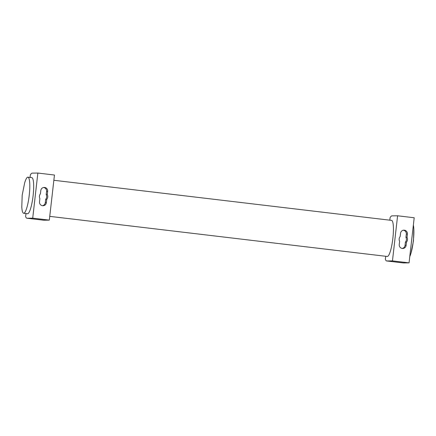 <?xml version="1.0" encoding="UTF-8"?>
<svg xmlns="http://www.w3.org/2000/svg" width="436" height="436" viewBox="0 0 436 436"><rect width="100%" height="100%" fill="white"/><g stroke="black" fill="none" stroke-linecap="round" stroke-linejoin="round"><path stroke-width="0.65" d="M403.376 230.224A3.521 3.455 -90.9 0 1 406.319 234.11L405.949 237.369A4.256 4.18 -90.9 0 1 405.404 242.127L405.033 245.386A3.521 3.455 -90.9 0 1 402.199 248.449M43.633 187.485A3.521 3.455 -90.9 0 1 46.576 191.377L46.205 194.636A4.256 4.18 -90.9 0 1 45.666 199.394L45.289 202.653A3.521 3.455 -90.9 0 1 42.456 205.71M405.949 237.369L407.033 237.353A4.256 4.18 -90.9 0 1 406.488 242.111L406.118 245.37A3.521 3.455 -90.9 0 1 402.739 248.482A3.521 3.455 -90.9 0 1 399.256 244.558L399.627 241.299A4.256 4.18 -90.9 0 1 400.166 236.541L400.542 233.282A3.521 3.455 -90.9 0 1 403.916 230.17A3.521 3.455 -90.9 0 1 407.404 234.094L407.033 237.353M406.488 242.111L405.404 242.127M46.205 194.636L47.29 194.62A4.256 4.18 -90.9 0 1 46.745 199.377L46.374 202.636A3.521 3.455 -90.9 0 1 42.995 205.743A3.521 3.455 -90.9 0 1 39.513 201.819L39.883 198.56A4.256 4.18 -90.9 0 1 40.423 193.802L40.799 190.543A3.521 3.455 -90.9 0 1 44.172 187.431A3.521 3.455 -90.9 0 1 47.66 191.36L47.29 194.62M46.745 199.377L45.666 199.394M385.767 256.286L385.342 259.213A22.705 4.295 -83.2 0 0 386.716 260.968A22.705 4.295 -83.2 0 0 386.825 260.973L392.46 260.892L397.594 215.787L391.964 215.875A22.705 4.295 -83.2 0 0 390.073 217.684L389.839 220.185M397.594 215.787L414.2 217.76L409.061 262.864L392.46 260.892M386.716 260.968L403.322 262.941A22.705 4.295 -83.2 0 0 403.431 262.946L409.061 262.864M26.024 213.547L25.599 216.479A22.705 4.295 -83.2 0 0 26.972 218.234A22.705 4.295 -83.2 0 0 27.081 218.24L32.716 218.153L37.856 173.054L32.22 173.136A22.705 4.295 -83.2 0 0 30.329 174.95L30.1 177.452M37.856 173.054L54.456 175.027L49.317 220.126L32.716 218.153M26.972 218.234L43.578 220.207A22.705 4.295 -83.2 0 0 43.687 220.213L49.317 220.126M29.245 195.175A18.165 3.433 96.8 0 1 23.637 213.264A18.165 3.433 96.8 0 1 21.8 206.8L22.192 195.154L24.623 183.044A18.165 3.433 96.8 0 1 27.92 177.19A18.165 3.433 96.8 0 1 29.245 195.175M49.748 216.365L387.255 256.461A18.165 3.433 -83.2 0 0 392.863 238.372A18.165 3.433 -83.2 0 0 391.539 220.387L53.857 180.275M23.637 213.264L27.512 213.722A18.165 3.433 -83.2 0 0 33.12 195.633A18.165 3.433 -83.2 0 0 31.795 177.654L27.92 177.19M413.361 225.107A18.165 3.433 96.8 0 1 413.851 229.282A18.165 3.433 96.8 0 1 413.339 240.803A18.165 3.433 96.8 0 1 411.028 253.044A18.165 3.433 96.8 0 1 409.78 256.559M407.404 234.094L406.319 234.11M406.118 245.37L405.033 245.386M47.66 191.36L46.576 191.377M46.374 202.636L45.289 202.653M386.825 260.973L403.431 262.946M27.081 218.24L43.687 220.213M413.851 229.282L413.459 240.928L411.028 253.044"/></g></svg>
